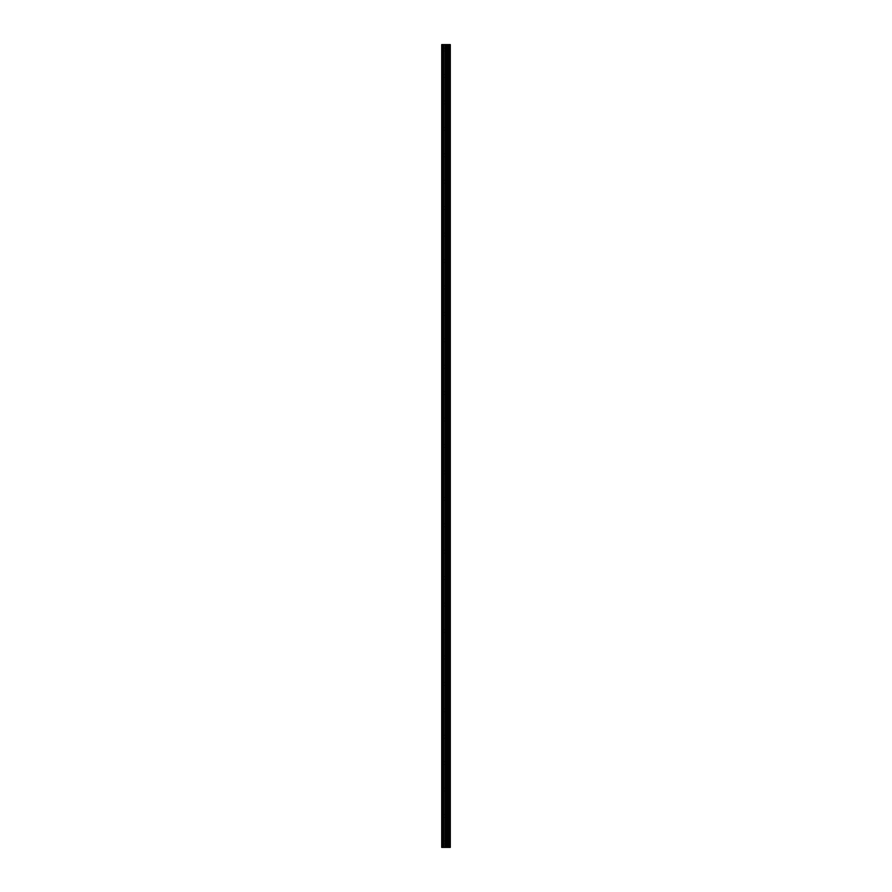 <?xml version="1.0" encoding="UTF-8"?>
<svg xmlns="http://www.w3.org/2000/svg" width="892" height="892" viewBox="0 0 892 892"><rect width="100%" height="100%" fill="white"/><g stroke="black" fill="none" stroke-linecap="round" stroke-linejoin="round"><path stroke-width="0.67" stroke-dasharray="4.46 3.34" d="M441.707 49.551L441.707 51.045L441.707 49.551M446.334 49.551L446.334 51.87L446.334 49.551M450.293 49.551L450.293 51.87L450.293 49.551M441.707 75.987L441.707 74.493L441.707 75.987M446.334 75.987L446.334 73.668L446.334 75.987M450.293 75.987L450.293 73.668L450.293 75.987M441.707 102.413L441.707 103.907L441.707 102.413M446.334 102.413L446.334 104.732L446.334 102.413M450.293 102.413L450.293 104.732L450.293 102.413M441.707 128.849L441.707 127.355L441.707 128.849M446.334 128.849L446.334 126.53L446.334 128.849M450.293 128.849L450.293 126.53L450.293 128.849M441.707 155.275L441.707 156.758L441.707 155.275M446.334 155.275L446.334 157.583L446.334 155.275M450.293 155.275L450.293 157.583L450.293 155.275M441.707 181.7L441.707 183.195L441.707 181.7M446.334 181.7L446.334 184.02L446.334 181.7M450.293 181.7L450.293 184.02L450.293 181.7M441.707 208.137L441.707 206.643L441.707 208.137M446.334 208.137L446.334 205.818L446.334 208.137M450.293 208.137L450.293 205.818L450.293 208.137M441.707 234.563L441.707 233.08L441.707 234.563M446.334 234.563L446.334 236.871L446.334 234.563M450.293 234.563L450.293 236.871L450.293 234.563M441.707 260.988L441.707 262.482L441.707 260.988M446.334 260.988L446.334 263.307L446.334 260.988M450.293 260.988L450.293 263.307L450.293 260.988M441.707 287.425L441.707 285.931L441.707 287.425M446.334 287.425L446.334 285.106L446.334 287.425M450.293 287.425L450.293 285.106L450.293 287.425M441.707 313.85L441.707 312.367L441.707 313.85M446.334 313.85L446.334 316.169L446.334 313.85M450.293 313.85L450.293 316.169L450.293 313.85M441.707 340.287L441.707 338.793L441.707 340.287M446.334 340.287L446.334 337.968L446.334 340.287M450.293 340.287L450.293 337.968L450.293 340.287M441.707 366.712L441.707 368.195L441.707 366.712M446.334 366.712L446.334 364.393L446.334 366.712M450.293 366.712L450.293 364.393L450.293 366.712M441.707 393.138L441.707 394.632L441.707 393.138M446.334 393.138L446.334 395.457L446.334 393.138M450.293 393.138L450.293 395.457L450.293 393.138M441.707 419.575L441.707 418.08L441.707 419.575M446.334 419.575L446.334 417.255L446.334 419.575M450.293 419.575L450.293 417.255L450.293 419.575M441.707 446L441.707 447.483L441.707 446M446.334 446L446.334 448.308L446.334 446M450.293 446L450.293 448.308L450.293 446M441.707 472.425L441.707 473.92L441.707 472.425M446.334 472.425L446.334 474.745L446.334 472.425M450.293 472.425L450.293 474.745L450.293 472.425M441.707 498.862L441.707 497.368L441.707 498.862M446.334 498.862L446.334 496.543L446.334 498.862M450.293 498.862L450.293 496.543L450.293 498.862M441.707 525.288L441.707 523.805L441.707 525.288M446.334 525.288L446.334 527.607L446.334 525.288M450.293 525.288L450.293 527.607L450.293 525.288M441.707 551.713L441.707 553.207L441.707 551.713M446.334 551.713L446.334 554.032L446.334 551.713M450.293 551.713L450.293 554.032L450.293 551.713M441.707 578.15L441.707 579.633L441.707 578.15M446.334 578.15L446.334 575.831L446.334 578.15M450.293 578.15L450.293 575.831L450.293 578.15M441.707 604.575L441.707 606.069L441.707 604.575M446.334 604.575L446.334 606.894L446.334 604.575M450.293 604.575L450.293 606.894L450.293 604.575M441.707 631.012L441.707 629.518L441.707 631.012M446.334 631.012L446.334 628.693L446.334 631.012M450.293 631.012L450.293 628.693L450.293 631.012M441.707 657.437L441.707 658.92L441.707 657.437M446.334 657.437L446.334 659.745L446.334 657.437M450.293 657.437L450.293 659.745L450.293 657.437M441.707 683.863L441.707 685.357L441.707 683.863M446.334 683.863L446.334 686.182L446.334 683.863M450.293 683.863L450.293 686.182L450.293 683.863M441.707 710.3L441.707 708.806L441.707 710.3M446.334 710.3L446.334 707.98L446.334 710.3M450.293 710.3L450.293 707.98L450.293 710.3M441.707 736.725L441.707 738.208L441.707 736.725M446.334 736.725L446.334 734.417L446.334 736.725M450.293 736.725L450.293 734.417L450.293 736.725M441.707 763.151L441.707 764.645L441.707 763.151M446.334 763.151L446.334 765.47L446.334 763.151M450.293 763.151L450.293 765.47L450.293 763.151M441.707 789.587L441.707 788.093L441.707 789.587M446.334 789.587L446.334 787.268L446.334 789.587M450.293 789.587L450.293 787.268L450.293 789.587M441.707 816.013L441.707 817.507L441.707 816.013M446.334 816.013L446.334 818.332L446.334 816.013M450.293 816.013L450.293 818.332L450.293 816.013M441.707 842.449L441.707 840.955L441.707 842.449M446.334 842.449L446.334 840.13L446.334 842.449M450.293 842.449L450.293 840.13L450.293 842.449M449.891 842.449L449.891 840.13L449.891 842.449M449.891 816.013L449.891 818.332L449.891 816.013M449.891 789.587L449.891 787.268L449.891 789.587M449.891 763.151L449.891 765.47L449.891 763.151M449.891 736.725L449.891 734.417L449.891 736.725M449.891 710.3L449.891 707.98L449.891 710.3M449.891 683.863L449.891 686.182L449.891 683.863M449.891 657.437L449.891 659.745L449.891 657.437M449.891 631.012L449.891 628.693L449.891 631.012M449.891 604.575L449.891 606.894L449.891 604.575M449.891 578.15L449.891 575.831L449.891 578.15M449.891 551.713L449.891 554.032L449.891 551.713M449.891 525.288L449.891 527.607L449.891 525.288M449.891 498.862L449.891 496.543L449.891 498.862M449.891 472.425L449.891 474.745L449.891 472.425M449.891 446L449.891 448.308L449.891 446M449.891 419.575L449.891 417.255L449.891 419.575M449.891 393.138L449.891 395.457L449.891 393.138M449.891 366.712L449.891 364.393L449.891 366.712M449.891 340.287L449.891 337.968L449.891 340.287M449.891 313.85L449.891 316.169L449.891 313.85M449.891 287.425L449.891 285.106L449.891 287.425M449.891 260.988L449.891 263.307L449.891 260.988M449.891 234.563L449.891 236.871L449.891 234.563M449.891 208.137L449.891 205.818L449.891 208.137M449.891 181.7L449.891 184.02L449.891 181.7M449.891 155.275L449.891 157.583L449.891 155.275M449.891 128.849L449.891 126.53L449.891 128.849M449.891 102.413L449.891 104.732L449.891 102.413M449.891 75.987L449.891 73.668L449.891 75.987M449.891 49.551L449.891 51.87L449.891 49.551M446.725 847.4L445.153 847.4L446.725 847.4M442.198 847.4L441.707 44.6L441.707 847.4L441.707 44.6L441.707 847.4L441.707 44.6L441.707 847.4L446.658 847.4L445.153 847.4L445.164 44.6L450.293 44.6L450.293 847.4L449.969 44.6M449.969 847.4L445.164 847.4M442.198 44.6L445.164 44.6M441.875 847.4L441.875 44.6L441.875 847.4M446.491 847.4L446.491 44.6M446.602 847.4L446.602 44.6M443.391 847.4L443.391 44.6M443.58 847.4L443.58 44.6M444.974 847.4L444.974 44.6M446.234 847.4L446.234 44.6M446.424 847.4L446.424 44.6M447.394 847.4L447.394 44.6M447.45 847.4L447.45 44.6M447.806 847.4L447.806 44.6M447.951 847.4L447.951 44.6M448.62 847.4L448.62 44.6M448.754 847.4L448.754 44.6M449.122 847.4L449.122 44.6M449.178 847.4L449.178 44.6M450.137 847.4L450.137 44.6M441.707 51.045L446.334 51.045M441.707 77.47L446.334 77.47M441.707 103.907L446.334 103.907M441.707 130.332L446.334 130.332M441.707 156.758L446.334 156.758M441.707 183.195L446.334 183.195M441.707 209.62L446.334 209.62M441.707 236.045L446.334 236.045M441.707 262.482L446.334 262.482M441.707 288.908L446.334 288.908M441.707 315.333L446.334 315.333M441.707 341.77L446.334 341.77M441.707 368.195L446.334 368.195M441.707 394.632L446.334 394.632M441.707 421.057L446.334 421.057M441.707 447.483L446.334 447.483M441.707 473.92L446.334 473.92M441.707 500.345L446.334 500.345M441.707 526.771L446.334 526.771M441.707 553.207L446.334 553.207M441.707 579.633L446.334 579.633M441.707 606.069L446.334 606.069M441.707 632.495L446.334 632.495M441.707 658.92L446.334 658.92M441.707 685.357L446.334 685.357M441.707 711.783L446.334 711.783M441.707 738.208L446.334 738.208M441.707 764.645L446.334 764.645M441.707 791.07L446.334 791.07M441.707 817.507L446.334 817.507M441.707 843.932L446.334 843.932M446.334 844.757L449.891 844.757M446.334 818.332L449.891 818.332M446.334 791.895L449.891 791.895M446.334 765.47L449.891 765.47M446.334 739.033L449.891 739.033M446.334 712.608L449.891 712.608M446.334 686.182L449.891 686.182M446.334 659.745L449.891 659.745M446.334 633.32L449.891 633.32M446.334 606.894L449.891 606.894M446.334 580.458L449.891 580.458M446.334 554.032L449.891 554.032M446.334 527.607L449.891 527.607M446.334 501.17L449.891 501.17M446.334 474.745L449.891 474.745M446.334 448.308L449.891 448.308M446.334 421.883L449.891 421.883M446.334 395.457L449.891 395.457M446.334 369.02L449.891 369.02M446.334 342.595L449.891 342.595M446.334 316.169L449.891 316.169M446.334 289.733L449.891 289.733M446.334 263.307L449.891 263.307M446.334 236.871L449.891 236.871M446.334 210.445L449.891 210.445M446.334 184.02L449.891 184.02M446.334 157.583L449.891 157.583M446.334 131.157L449.891 131.157M446.334 104.732L449.891 104.732M446.334 78.295L449.891 78.295M446.334 51.87L449.891 51.87M446.334 47.243L449.891 47.243M446.334 73.668L449.891 73.668M446.334 100.105L449.891 100.105M446.334 126.53L449.891 126.53M446.334 152.967L449.891 152.967M446.334 179.392L449.891 179.392M446.334 205.818L449.891 205.818M446.334 232.255L449.891 232.255M446.334 258.68L449.891 258.68M446.334 285.106L449.891 285.106M446.334 311.542L449.891 311.542M446.334 337.968L449.891 337.968M446.334 364.393L449.891 364.393M446.334 390.83L449.891 390.83M446.334 417.255L449.891 417.255M446.334 443.692L449.891 443.692M446.334 470.117L449.891 470.117M446.334 496.543L449.891 496.543M446.334 522.98L449.891 522.98M446.334 549.405L449.891 549.405M446.334 575.831L449.891 575.831M446.334 602.267L449.891 602.267M446.334 628.693L449.891 628.693M446.334 655.129L449.891 655.129M446.334 681.555L449.891 681.555M446.334 707.98L449.891 707.98M446.334 734.417L449.891 734.417M446.334 760.843L449.891 760.843M446.334 787.268L449.891 787.268M446.334 813.705L449.891 813.705M446.334 840.13L449.891 840.13M441.707 840.955L446.334 840.955M441.707 814.53L446.334 814.53M441.707 788.093L446.334 788.093M441.707 761.668L446.334 761.668M441.707 735.242L446.334 735.242M441.707 708.806L446.334 708.806M441.707 682.38L446.334 682.38M441.707 655.954L446.334 655.954M441.707 629.518L446.334 629.518M441.707 603.092L446.334 603.092M441.707 576.667L446.334 576.667M441.707 550.23L446.334 550.23M441.707 523.805L446.334 523.805M441.707 497.368L446.334 497.368M441.707 470.943L446.334 470.943M441.707 444.517L446.334 444.517M441.707 418.08L446.334 418.08M441.707 391.655L446.334 391.655M441.707 365.229L446.334 365.229M441.707 338.793L446.334 338.793M441.707 312.367L446.334 312.367M441.707 285.931L446.334 285.931M441.707 259.505L446.334 259.505M441.707 233.08L446.334 233.08M441.707 206.643L446.334 206.643M441.707 180.217L446.334 180.217M441.707 153.792L446.334 153.792M441.707 127.355L446.334 127.355M441.707 100.93L446.334 100.93M441.707 74.493L446.334 74.493M441.707 48.068L446.334 48.068"/><path stroke-width="1.34" d="M444.974 847.4L450.293 847.4L450.293 44.6L441.707 44.6L441.707 847.4L444.974 847.4L444.974 44.6M449.969 847.4L449.969 44.6M446.602 847.4L446.602 44.6M446.491 847.4L446.491 44.6M442.198 847.4L442.198 44.6M450.137 847.4L450.137 44.6M449.178 847.4L449.178 44.6M449.122 847.4L449.122 44.6M448.754 847.4L448.754 44.6M448.62 847.4L448.62 44.6M447.951 847.4L447.951 44.6M447.806 847.4L447.806 44.6M447.45 847.4L447.45 44.6M447.394 847.4L447.394 44.6M446.424 847.4L446.424 44.6M446.234 847.4L446.234 44.6M445.164 847.4L445.164 44.6M443.58 847.4L443.58 44.6M443.391 847.4L443.391 44.6"/></g></svg>
